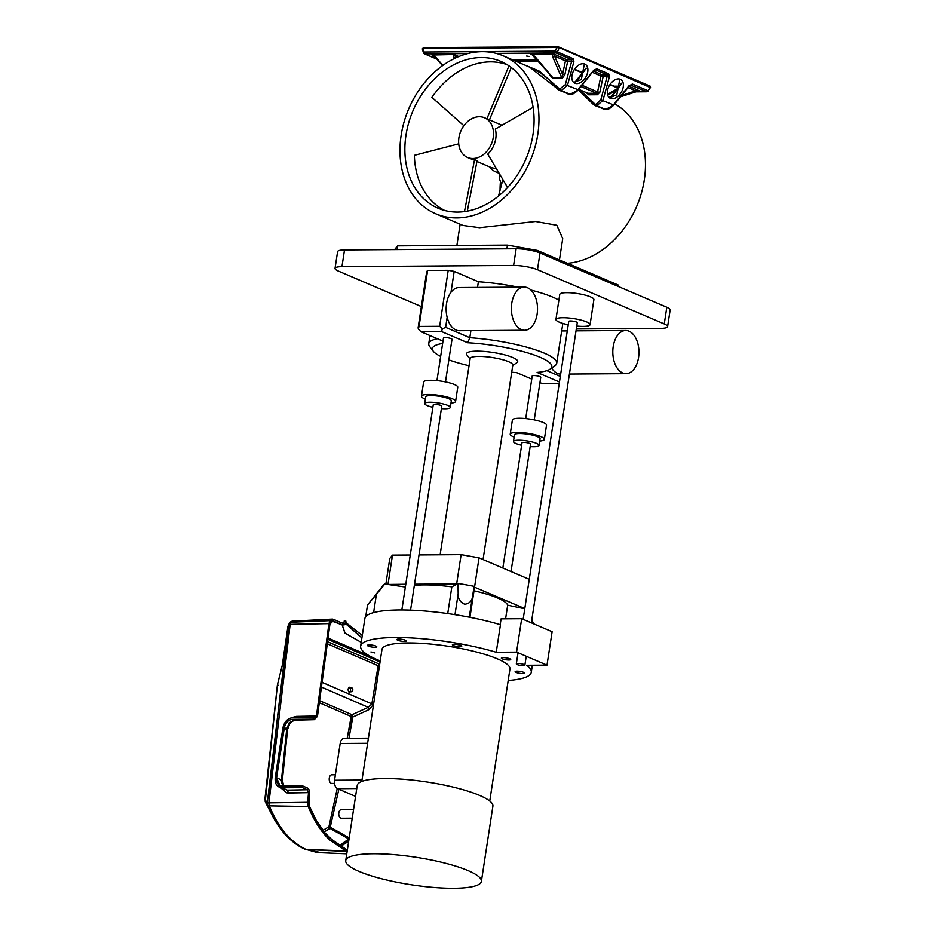 <?xml version="1.0" encoding="UTF-8"?>
<svg xmlns="http://www.w3.org/2000/svg" width="935" height="935" viewBox="0 0 935 935"><rect width="100%" height="100%" fill="white"/><g stroke="black" fill="none" stroke-linecap="round" stroke-linejoin="round"><path stroke-width="1.4" d="M349.97 687.342L348.591 687.354L349.97 687.342C347.762 688.172 347.504 689.843 349.199 692.356C347.645 689.901 347.902 688.23 349.97 687.342L349.561 687.26M273.242 817.319L267.574 805.175L269.362 805.853L268.906 802.861L267.281 803.06L267.562 805.164L269.315 805.853C278.069 827.498 290.353 842.038 306.166 849.471L347.13 851.469L329.471 839.759L345.705 850.885L306.166 849.471L317.549 852.591L346.78 853.795M288.518 624.533L282.288 665.393L287.875 626.882L288.599 627.63L287.875 626.882L288.599 627.63L287.875 626.882L288.506 624.685L290.025 624.346L288.506 624.685L267.281 803.06L268.929 802.861L269.315 805.853L308.246 806.531C313.786 820.299 320.857 831.379 329.471 839.759C320.95 831.531 313.88 820.462 308.246 806.531L307.673 802.323L308.246 806.531L269.338 805.853C278.361 827.872 290.645 842.412 306.166 849.471L317.549 852.591L329.108 852.217M308.515 792.646L307.673 802.323L308.515 792.646L286.589 792.81L280.932 787.971L286.589 792.81L288.529 793.02L287.29 790.122L307.358 789.748L308.515 792.646L288.529 793.02L287.29 790.122L281.891 787.784L287.29 790.122L307.358 789.748L302.496 787.644L307.358 789.748L308.515 792.646M302.753 785.973L302.496 787.644L281.891 787.784C277.005 787.212 274.773 783.881 275.206 777.826L279.331 787.282L302.496 787.644L302.753 785.973L307.615 788.076L302.753 785.973L282.148 786.113L302.753 785.973M309.146 789.888L307.615 788.076L309.146 789.888L309.555 792.915L309.146 789.888M308.714 802.581L309.555 792.915L309.123 805.584L308.714 802.581M329.985 838.274C321.523 830.023 314.569 819.13 309.123 805.584L316.346 820.521L325.1 833.027L335.092 842.704L345.962 849.214L329.985 838.274M347.388 849.798L345.962 849.214L347.388 849.798M290.177 624.346L328.933 623.633L316.439 716.035L314.511 718.022L313.342 717.519L313.085 719.19L314.253 719.693L317.468 716.374L329.95 624.066L333.152 620.969L342.152 624.861L344.15 624.931L345.634 622.897L345.903 621.156L344.349 620.489L344.092 622.184L342.374 623.178L333.409 619.297L328.933 623.633L316.439 716.035L314.511 718.022L313.342 717.519L313.085 719.19L314.253 719.693L294.186 720.067L292.491 719.331L294.186 720.067L314.253 719.693L317.468 716.374L329.95 624.066L331.154 621.424L333.152 620.969L332.124 620.863M292.748 717.659L313.342 717.519L292.748 717.659C287.664 718.337 284.404 721.703 282.954 727.734C284.404 721.668 287.664 718.314 292.748 717.659M275.206 777.826L282.954 727.734L275.206 777.826M286.764 728.786L284.334 727.734L276.585 777.815L281.482 779.942L286.764 728.786L289.266 722.697L294.911 720.207L289.266 722.697L286.764 728.786L284.334 727.734L276.585 777.815L281.482 779.942L286.764 728.786L286.028 729.627L286.764 728.786M276.585 777.815L280.021 785.692L282.148 786.113C278.081 785.634 276.222 782.864 276.585 777.815M283.095 786.113L281.482 779.942L280.745 780.655L281.482 779.942L281.774 783.238L283.504 786.604M292.491 719.331C288.26 719.892 285.549 722.697 284.334 727.734C285.526 722.673 288.249 719.88 292.491 719.331L313.085 719.19L292.491 719.331M343.986 622.57L343.764 623.329M344.01 622.394L344.349 620.489L345.903 621.156L345.062 624.253L342.152 624.861L331.668 621.039L333.152 620.969M345.471 623.598L361.903 637.951L345.518 623.4M362.277 635.484L345.705 622.429L362.277 635.484M265.213 801.692L277.438 684.887L282.288 665.393L277.415 684.911L278.233 685.565L277.52 684.362M288.506 624.685L267.281 803.06L264.909 799.53L267.539 806.449L264.862 799.589L277.391 684.981L264.909 799.53L265.727 799.986L264.909 799.519L267.375 803.013M277.508 684.408L282.253 665.475L287.957 626.392M291.346 621.717L293.274 621.237L290.843 621.787L290.142 624.358L290.914 622.231L330.02 620.653L328.933 623.633L290.154 624.346C281.4 681.159 274.317 740.66 268.929 802.861L290.166 624.346M332.357 619.099L292.41 621.144M349.141 838.45L348.276 840.074L339.884 846.035M264.909 799.519L265.727 799.986M282.288 665.393L283.024 666.071M329.319 829.509L328.243 828.258M267.281 803.072L267.562 805.164L266.872 804.193L273.102 817.05M265.26 801.809L272.494 815.904M296.442 716.409L316.439 716.035L296.442 716.409L296.068 717.636L296.442 716.409L292.48 717.449L296.442 716.409M268.918 802.861L307.673 802.323L268.918 802.861M344.092 622.184L342.374 623.178L332.685 619.11L330.02 620.653M332.661 619.11L291.802 621.366L290.914 622.231M292.819 621.132L291.802 621.366L292.819 621.132M319.373 700.596L352.051 714.726L351.174 716.502L319.115 702.641L351.887 716.783L352.846 717.028L352.051 714.726L347.177 738.311L351.174 716.502L352.846 717.028L348.942 738.299L352.846 717.028L369.021 709.618L368.226 707.327L321.091 686.944L368.226 707.327L371.861 703.868L321.71 682.188L371.861 703.868L378.137 665.743L327.028 643.642L378.137 665.743L371.861 703.868L368.226 707.327L352.051 714.726L319.373 700.596M328.933 826.715L337.231 788.509L328.933 826.715L322.949 830.362L328.933 826.715L329.985 828.387L324.211 831.951L329.985 828.387L328.933 826.715L330.078 827.218L328.933 826.715M349.199 692.356L350.625 691.783L349.199 692.356M329.985 828.387L338.856 789.222L329.985 828.387L348.895 838.976L349.421 838.017L330.569 827.358L349.421 838.017L348.895 838.976L329.985 828.387M352.051 714.726L368.226 707.327L369.021 709.618L373.533 704.382L371.861 703.868L373.533 704.382L373.848 702.582L373.533 704.382L369.021 709.618L352.846 717.028L352.051 714.726M379.82 666.211L378.137 665.743L379.82 666.211L379.014 663.967L378.137 665.743L379.014 663.967L327.332 641.62L379.014 663.967L379.809 663.593L379.014 663.967L379.82 666.211M266.907 801.213L267.375 801.938M339.23 845.626L348.895 838.976L339.23 845.626M380.066 661.945L327.671 639.295L380.066 661.945M340.597 846.467L348.708 841.184L340.597 846.467M369.898 656.136L327.869 637.962L369.898 656.136M288.751 723.363L289.944 723.328C293.029 720.453 294.677 719.412 294.911 720.207L314.253 719.693M345.634 622.897L345.062 624.253M361.237 642.357L345.097 633.252L342.152 624.861L344.898 633.077L361.237 642.357M457.647 212.081A79.837 61.406 -66.8 0 0 530.25 146.818A79.837 61.406 -66.8 0 0 500.868 61.406A79.837 61.406 -66.8 0 0 481.291 57.538A79.837 61.406 -66.8 0 0 408.7 122.789A79.837 61.406 -66.8 0 0 438.071 208.213A79.837 61.406 -66.8 0 0 457.647 212.081M429.469 77.091A85.88 66.046 -66.8 0 0 435.698 213.764A85.88 66.046 -66.8 0 0 456.748 217.925A85.88 66.046 -66.8 0 0 525.049 171.257A85.88 66.046 -66.8 0 0 531.512 84.033A85.88 66.046 -66.8 0 0 527.246 76.413A85.88 66.046 -66.8 0 0 524.418 72.439A85.88 66.046 -66.8 0 0 503.252 55.843A85.88 66.046 -66.8 0 0 482.191 51.682A85.88 66.046 -66.8 0 0 433.513 73.07A85.88 66.046 -66.8 0 0 429.469 77.091M567.428 263.308A85.88 66.046 -66.8 0 0 632.796 214.547A85.88 66.046 -66.8 0 0 638.021 129.603A85.88 66.046 -66.8 0 0 633.755 121.971A85.88 66.046 -66.8 0 0 630.926 118.009A85.88 66.046 -66.8 0 0 614.739 103.878M435.698 213.764L463.094 225.487L479.573 227.696L535.545 221.49L556.828 225.265L562.718 238.624L559.457 259.895M483.044 559.574L512.801 365.106A21.575 4.383 -171.3 0 0 501.382 359.367A21.575 4.383 -171.3 0 0 478.79 356.41A21.575 4.383 -171.3 0 0 470.141 358.572L440.116 554.817M512.731 365.562L516.985 362.57A25.888 5.259 -171.3 0 0 506.302 355.312A25.888 5.259 -171.3 0 0 476.897 351.151A25.888 5.259 -171.3 0 0 466.904 354.914L470.071 359.028M425.378 399.163A17.262 3.506 8.7 0 1 421.463 396.218L423.637 382.006A17.262 3.506 8.7 0 1 430.556 380.288A17.262 3.506 8.7 0 1 448.625 382.637A17.262 3.506 8.7 0 1 457.764 387.23L455.59 401.431A17.262 3.506 8.7 0 1 450.974 403.078M421.463 396.218A17.262 3.506 8.7 0 1 428.382 394.488A17.262 3.506 8.7 0 1 446.451 396.849A17.262 3.506 8.7 0 1 455.59 401.431M424.712 403.546L425.729 396.861A12.95 2.63 8.7 0 1 430.918 395.563A12.95 2.63 8.7 0 1 444.476 397.34A12.95 2.63 8.7 0 1 451.325 400.776L450.308 407.461A12.95 2.63 -171.3 0 0 443.447 404.025A12.95 2.63 -171.3 0 0 429.901 402.249A12.95 2.63 -171.3 0 0 424.712 403.546A12.95 2.63 -171.3 0 0 432.858 407.309M514.133 437.124A17.262 3.506 8.7 0 1 510.218 434.179L512.392 419.979A17.262 3.506 8.7 0 1 519.311 418.249A17.262 3.506 8.7 0 1 537.391 420.61A17.262 3.506 8.7 0 1 546.519 425.203L544.345 439.403A17.262 3.506 8.7 0 1 539.729 441.051M510.218 434.179A17.262 3.506 8.7 0 1 517.149 432.449A17.262 3.506 8.7 0 1 535.217 434.81A17.262 3.506 8.7 0 1 544.345 439.403M513.467 441.519L514.484 434.833A12.95 2.63 8.7 0 1 519.673 433.536A12.95 2.63 8.7 0 1 533.231 435.313A12.95 2.63 8.7 0 1 540.079 438.749L539.063 445.434A12.95 2.63 -171.3 0 0 532.214 441.986A12.95 2.63 -171.3 0 0 518.656 440.221A12.95 2.63 -171.3 0 0 513.467 441.519A12.95 2.63 -171.3 0 0 521.625 445.27M511.036 571.542L530.531 444.125A4.313 0.877 -171.3 0 0 528.24 442.98A4.313 0.877 -171.3 0 0 523.729 442.395A4.313 0.877 -171.3 0 0 521.999 442.828L502.843 568.036M410.558 610.146L441.776 406.164A4.313 0.877 -171.3 0 0 439.485 405.007A4.313 0.877 -171.3 0 0 434.974 404.423A4.313 0.877 -171.3 0 0 433.244 404.855L401.851 609.959M474.127 587.016L524.792 608.58M414.532 584.2L457.098 583.989M405.79 584.258L387.932 584.468M530.157 446.579A12.95 2.63 -171.3 0 0 533.873 446.731A12.95 2.63 -171.3 0 0 539.063 445.434M441.39 408.607A12.95 2.63 -171.3 0 0 445.118 408.759A12.95 2.63 -171.3 0 0 450.308 407.461M410.255 555.028L392.478 555.145L389.778 558.475L385.851 584.153M392.478 555.145L388.002 584.387M456.654 583.908L461.13 554.665L418.997 554.958M474.559 587.098L479.036 557.856L461.13 554.665M479.036 557.856L529.268 579.338M523.133 665.638A4.313 0.877 -171.3 0 0 524.862 665.206A4.313 0.877 -171.3 0 0 522.572 664.06A4.313 0.877 -171.3 0 0 518.06 663.476A4.313 0.877 -171.3 0 0 516.33 663.908A4.313 0.877 -171.3 0 0 518.609 665.054A4.313 0.877 -171.3 0 0 523.133 665.638M534.236 419.885L540.757 377.296A4.313 0.877 -171.3 0 0 538.466 376.15A4.313 0.877 -171.3 0 0 533.955 375.566A4.313 0.877 -171.3 0 0 532.225 375.999L525.704 418.588M445.481 381.912L452.002 339.323A4.313 0.877 -171.3 0 0 449.712 338.178A4.313 0.877 -171.3 0 0 445.2 337.593A4.313 0.877 -171.3 0 0 443.47 338.026L436.949 380.615M531.337 622.85L577.269 322.704A4.313 0.877 -171.3 0 0 574.978 321.558A4.313 0.877 -171.3 0 0 570.467 320.974A4.313 0.877 -171.3 0 0 568.737 321.395L523.144 619.344M629.068 331.2A21.575 13.078 89.6 0 0 625.725 330.499A21.575 13.078 89.6 0 0 612.892 349.386A21.575 13.078 89.6 0 0 622.675 372.96A21.575 13.078 89.6 0 0 626.029 373.661A21.575 13.078 89.6 0 0 638.862 354.774A21.575 13.078 89.6 0 0 629.068 331.2M527.632 287.805A21.575 13.078 89.6 0 0 524.29 287.103A21.575 13.078 89.6 0 0 511.457 306.002A21.575 13.078 89.6 0 0 521.239 329.576A21.575 13.078 89.6 0 0 524.582 330.265A21.575 13.078 89.6 0 0 537.426 311.378A21.575 13.078 89.6 0 0 527.632 287.805M539.939 382.602L542.674 383.771L559.212 383.654M559.469 381.994L537.087 372.422A60.413 12.272 -171.3 0 0 550.142 369.115A60.413 12.272 -171.3 0 0 530.39 353.734A60.413 12.272 -171.3 0 0 467.734 342.759L469.814 337.71A64.737 13.148 -171.3 0 1 556.734 363.271A64.737 13.148 -171.3 0 1 554.934 365.76L550.142 369.115M442.991 341.123L420.949 331.691L441.542 331.551L467.734 342.759M442.641 343.449A60.413 12.272 -171.3 0 0 433.302 351.244A60.413 12.272 -171.3 0 0 440.654 356.422M448.847 359.882A60.413 12.272 -171.3 0 0 469.043 365.737M511.702 372.259A60.413 12.272 -171.3 0 0 516.494 372.562L531.746 379.096M576.755 326.058A17.262 3.506 -171.3 0 0 583.148 326.397A17.262 3.506 -171.3 0 0 590.067 324.667A17.262 3.506 -171.3 0 0 580.927 320.074A17.262 3.506 -171.3 0 0 562.858 317.713A17.262 3.506 -171.3 0 0 555.939 319.443A17.262 3.506 -171.3 0 0 568.223 324.761M437.335 338.704A64.737 13.148 -171.3 0 0 428.756 343.694A64.737 13.148 -171.3 0 0 429.738 346.604L433.302 351.244M551.65 368.063A21.575 13.078 89.6 0 0 557.459 373.416A21.575 13.078 89.6 0 0 560.673 374.105M560.322 376.419L546.858 370.657M524.29 287.103L459.062 287.559A21.575 13.078 89.6 0 0 450.986 292.269A21.575 13.078 89.6 0 0 447.152 317.327A21.575 13.078 89.6 0 0 456.023 330.02A21.575 13.078 89.6 0 0 459.365 330.709L524.582 330.265M441.542 331.551L442.313 328.91L445.621 327.355L469.814 337.71L470.901 330.639M518.154 287.15A64.737 13.148 -171.3 0 0 478.381 281.739L454.188 271.384L448.216 270.32L427.622 270.46L426.722 271.571L418.155 327.542L418.284 329.073L420.949 331.691M442.313 328.91L439.649 326.292L419.055 326.432L427.622 270.46M418.284 329.073L419.055 326.432M590.067 324.667L593.9 299.597A17.262 3.506 -171.3 0 0 584.761 295.016A17.262 3.506 -171.3 0 0 566.692 292.655A17.262 3.506 -171.3 0 0 559.773 294.385L555.939 319.443M558.896 300.135A64.737 13.148 -171.3 0 0 530.975 290.072M478.381 281.739L477.516 287.431M447.152 317.327L445.621 327.355M454.188 271.384L450.986 292.269M448.216 270.32L439.649 326.292M335.034 268.38L337.593 251.667A17.262 3.506 -171.3 0 1 344.512 249.937L516.143 248.757A17.262 3.506 -171.3 0 1 540.021 252.999L537.461 269.701A17.262 3.506 -171.3 0 0 513.596 265.458L341.953 266.65A17.262 3.506 -171.3 0 0 335.034 268.38A17.262 3.506 -171.3 0 0 338.365 271.08L421.358 306.587M576.311 328.968L660.683 328.384A17.262 3.506 -171.3 0 0 667.602 326.654A17.262 3.506 -171.3 0 0 664.271 323.942L537.461 269.701M540.021 252.999L666.819 307.241L664.271 323.942M667.602 326.654L670.15 309.941A17.262 3.506 -171.3 0 0 666.819 307.241M618.245 286.461L618.456 285.14L537.298 250.416L507.46 245.11L397.609 245.87L397.036 249.575M394.605 249.598L397.609 245.87M506.887 248.815L507.46 245.11M537.076 251.924L537.298 250.416M467.734 53.599L424.817 53.891A1.73 1.052 -90.4 0 1 424.034 52.044L422.982 48.445L423.625 47.708L557.143 46.785M649.918 87.376L557.283 46.75L556.769 47.521L422.982 48.445L422.597 49.099L423.625 47.708M558.99 47.147L649.79 85.985A0.865 0.666 -66.8 0 1 650 86.032L650.538 87.422L647.99 90.707L650.234 87.154A0.865 0.666 -66.8 0 0 650 86.032L557.283 46.75L423.497 47.673L422.304 48.889L423.426 52.711L424.034 52.044L555.285 51.133L556.769 47.521L559.048 48.153L558.604 46.984M573.599 82.362L581.313 79.604L584.375 63.931M610.251 97.532L612.144 95.978L610.251 97.532L616.819 94.797L619.87 79.113M594.637 69.833L595.361 69.798A1.73 1.332 -66.8 0 0 596.764 68.793L593.515 70.522M608.767 76.261L607.283 74.893L608.685 73.9L609.433 76.635L600.924 76.004L597.57 91.91L582.061 85.272M576.661 66.689A10.788 6.861 120.3 0 0 574.406 82.97A10.788 6.861 120.3 0 0 583.043 80.609A10.788 6.861 120.3 0 0 585.287 64.328A10.788 6.861 120.3 0 0 576.661 66.689M612.168 81.871A10.788 6.861 120.3 0 0 609.912 98.152A10.788 6.861 120.3 0 0 618.538 95.802A10.788 6.861 120.3 0 0 620.793 79.522A10.788 6.861 120.3 0 0 612.168 81.871M496.088 53.4L556.068 52.979A1.73 1.052 -90.4 0 1 555.285 51.133L557.47 51.986L559.048 48.153M573.891 61.698L573.132 58.683L557.47 51.986A1.73 1.332 -66.8 0 1 556.068 52.979L571.729 59.676L571.706 61.196L573.891 61.698L567.51 85.19L561.351 90.555L559.305 90.344L570.046 94.283L578.146 90.076L594.368 69.774M609.433 76.635L602.981 100.361L596.834 105.737L605.529 109.453L613.617 105.258L629.465 85.81L632.329 84.01L629.465 85.81M648.294 90.952A1.73 1.73 0 0 1 646.845 91.759L630.424 85.015M526.709 56.03L529.14 56.509L526.709 56.03M442.5 65.66L435.628 57.538L431.526 54.662L433.384 55.457M433.139 55.294L431.526 54.662L433.139 55.294L431.526 54.662L454.036 54.511L432.601 55.025M458.816 56.544L454.036 54.511L456.783 57.409M531.699 54.347L552.69 77.511L561.678 77.441L562.578 74.438L564.822 74.835L562.005 78.528L552.69 56.871L552.258 54.253L553.134 53.821L530.612 53.973L532.237 54.604M532.482 54.779L530.612 53.973L532.401 54.394L535.334 56.988L552.69 77.511A1.73 1.052 -90.4 0 1 553.017 78.598L562.005 78.528M552.69 56.871L554.607 56.182L553.134 53.821L566.914 59.711A1.73 1.052 -90.4 0 1 567.697 61.219L565.453 60.822A1.73 1.332 113.2 0 1 566.914 59.711L571.729 59.676L573.132 58.683M638.196 90.73L635.496 90.788L628.016 87.586M454.328 55.142L453.171 54.931L453.592 57.561A1.73 1.157 -23.6 0 0 455.509 56.871L455.918 57.806M532.401 54.394L553.415 54.452M581.009 86.558L596.6 93.231L597.57 91.91L599.814 92.308L603.168 76.401L602.385 74.893A1.73 1.332 -66.8 0 0 600.924 76.004L592.545 72.416M578.672 89.421L587.916 93.29L578.73 89.351M634.561 91.899A1.73 1.134 -109 0 0 634.853 91.852L634.853 91.852A1.73 1.134 -109 0 0 635.496 90.788L621.459 95.627M559.305 90.344L557.798 89.176C549.64 79.113 540.255 71.761 529.666 67.145L557.739 88.977M557.985 89.269L558.101 88.252L557.985 89.269L560.392 90.566L559.609 89.059L539.553 71.247L518.037 62.178M593.959 70.02L577.959 89.655L565.313 84.676L559.609 89.059M629.278 85.401L613.43 104.837L600.796 99.858L596.039 104.229A1.73 1.052 -90.4 0 0 596.834 105.737L593.269 104.358L578.286 89.9L593.222 104.147M593.456 104.451L593.573 103.434L593.456 104.451L595.875 105.737L595.092 104.229L580.027 90.005M594.789 105.515L605.529 109.453M594.391 70.102L595.361 69.798L594.391 70.102L595.361 69.798L607.283 74.893L606.394 74.858L607.177 76.366L600.796 99.858M526.604 56.077L529.14 56.462M617.673 87.715L610.017 84.442M610.824 97.123L608.779 97.205M435.628 57.538A1.73 0.795 -40.2 0 0 436.236 57.678L433.314 55.071M573.529 82.292L576.439 81.485L586.163 68.395M352.226 818.16L341.392 818.23A4.313 2.618 -90.4 0 1 340.726 818.102A4.313 2.618 -90.4 0 1 338.762 813.38A4.313 2.618 -90.4 0 1 341.333 809.605L353.547 809.523M373.24 853.749A68.617 13.943 -171.3 0 0 345.728 860.621A68.617 13.943 -171.3 0 0 382.053 878.865A68.617 13.943 -171.3 0 0 453.884 888.25A68.617 13.943 -171.3 0 0 481.385 881.378A68.617 13.943 -171.3 0 0 445.06 863.134A68.617 13.943 -171.3 0 0 373.24 853.749M481.385 881.378L492.897 806.192A68.617 13.943 -171.3 0 0 456.572 787.948A68.617 13.943 -171.3 0 0 384.741 778.563A68.617 13.943 -171.3 0 0 357.24 785.435L345.728 860.621M355.557 796.375L337.582 788.684A6.907 4.184 -90.4 0 1 334.543 780.258L340.165 743.5A6.907 4.184 -90.4 0 1 344.173 738.334L368.402 738.171M361.775 781.45L381.971 649.439A64.737 13.148 8.7 0 1 407.929 642.964A64.737 13.148 8.7 0 1 475.681 651.812A64.737 13.148 8.7 0 1 509.949 669.028L489.753 801.038M546.998 665.147L552.117 631.733L521.683 618.713L516.564 652.127L546.998 665.147L526.674 665.288A86.312 17.543 8.7 0 1 531.279 672.288A86.312 17.543 8.7 0 1 508.196 680.493M380.218 660.905A86.312 17.543 8.7 0 1 360.641 646.178A86.312 17.543 8.7 0 1 395.248 637.53A86.312 17.543 8.7 0 1 496.24 652.268L500.459 624.709A86.312 17.543 8.7 0 0 462.86 615.99A86.312 17.543 8.7 0 0 438.585 612.402A86.312 17.543 8.7 0 0 365.772 616.656A86.312 17.543 8.7 0 0 364.86 618.608L360.641 646.178M374.993 653.004L370.914 651.952L374.993 653.004M374.888 647.301A4.745 0.97 8.7 0 1 369.921 646.646A4.745 0.97 8.7 0 1 367.408 645.384A4.745 0.97 8.7 0 1 369.313 644.905A4.745 0.97 8.7 0 1 374.281 645.559A4.745 0.97 8.7 0 1 376.793 646.821A4.745 0.97 8.7 0 1 374.888 647.301M459.868 646.704A4.745 0.97 8.7 0 1 454.889 646.062A4.745 0.97 8.7 0 1 452.365 644.799A4.745 0.97 8.7 0 1 454.258 644.32A4.745 0.97 8.7 0 1 459.237 644.963A4.745 0.97 8.7 0 1 461.75 646.237A4.745 0.97 8.7 0 1 459.868 646.704M508.827 660.005A4.745 0.97 8.7 0 1 503.86 659.362A4.745 0.97 8.7 0 1 501.347 658.1A4.745 0.97 8.7 0 1 503.252 657.621A4.745 0.97 8.7 0 1 508.219 658.275A4.745 0.97 8.7 0 1 510.732 659.537A4.745 0.97 8.7 0 1 508.827 660.005M522.618 673.562A4.745 0.97 8.7 0 1 517.639 672.908A4.745 0.97 8.7 0 1 515.127 671.646A4.745 0.97 8.7 0 1 517.032 671.166A4.745 0.97 8.7 0 1 521.999 671.821A4.745 0.97 8.7 0 1 524.512 673.083A4.745 0.97 8.7 0 1 522.618 673.562M404.376 641.445A4.745 0.97 8.7 0 1 399.409 640.791A4.745 0.97 8.7 0 1 396.896 639.528A4.745 0.97 8.7 0 1 398.789 639.049A4.745 0.97 8.7 0 1 403.768 639.704A4.745 0.97 8.7 0 1 406.281 640.966A4.745 0.97 8.7 0 1 404.376 641.445M533.441 623.738L531.863 619.426M469.954 617.31L474.01 590.803A53.085 10.788 8.7 0 1 497.513 597.956A53.085 10.788 8.7 0 1 507.682 605.202L524.757 608.779M507.682 605.202L505.59 618.83M474.01 590.803L474.138 586.362L469.253 617.17M414.334 585.427A53.085 10.788 8.7 0 1 424.104 584.901A53.085 10.788 8.7 0 1 451.827 586.864L457.998 583.498L458.185 593.783C457.741 598.283 459.891 601.789 464.66 604.29C469.627 603.519 472.233 600.866 472.455 596.32M451.827 586.864L447.736 613.582M405.358 587.04L384.788 584.001L376.408 594.344L373.614 612.6M384.788 584.001A73.795 14.995 8.7 0 0 383.105 585.45L367.537 604.992L376.408 594.344M367.537 604.992L365.702 616.738M457.998 583.498A73.795 14.995 8.7 0 1 474.138 586.362M521.683 618.713L501.09 618.853L500.202 624.627M516.564 652.127L496.24 652.268M334.508 783.425L331.855 783.448A4.313 2.618 -90.4 0 1 331.189 783.308A4.313 2.618 -90.4 0 1 329.225 778.598A4.313 2.618 -90.4 0 1 331.796 774.823L335.384 774.788M352.787 690.322A1.94 1.18 -90.4 0 1 351.654 691.783A1.94 1.18 -90.4 0 1 350.496 689.34A1.94 1.18 -90.4 0 1 351.63 687.891A1.94 1.18 -90.4 0 1 352.787 690.322M498.53 196.023L502.855 179.555M498.822 172.753A23.737 18.256 113.2 0 1 495.643 171.818A23.737 18.256 113.2 0 1 489.496 166.839M499.15 173.314L495.643 171.818M501.102 176.598L498.706 173.104M475.576 117.237A21.575 16.596 -66.8 0 0 459.108 136.58A21.575 16.596 -66.8 0 0 467.582 157.466A21.575 16.596 -66.8 0 0 476.558 158.015A21.575 16.596 -66.8 0 0 493.025 138.672A21.575 16.596 -66.8 0 0 484.552 117.787A21.575 16.596 -66.8 0 0 475.576 117.237M496.158 168.265A21.575 16.596 113.2 0 1 490.396 167.225L476.932 161.463M467.582 157.466L470.118 158.553A21.575 16.596 -66.8 0 0 474.559 159.581L477.095 160.656L467.301 211.135M487.275 118.955L489.437 119.879L511.27 67.519M463.877 125.687L431.912 97.392A79.405 61.067 113.2 0 1 507.109 64.644M474.559 159.581L464.473 211.59M458.711 143.85L414.38 155.315A79.405 61.067 113.2 0 0 444.721 210.492M507.576 187.491L487.754 154.111A21.575 16.596 -66.8 0 0 495.328 129.077L533.102 107.326M486.901 118.792L508.979 65.847M500.377 182.36A79.405 61.067 -66.8 0 0 500.073 190.179M379.084 665.486L377.904 666.152M290.072 624.346L290.75 621.81L289.698 622.406L291.954 621.202L290.75 621.81L290.166 624.253M516.143 248.757L513.596 265.458M344.512 249.937L341.953 266.65M619.052 86.674L615.417 86.698M619.414 86.184L614.283 86.219M423.719 52.909L423.426 52.711A1.73 1.73 0 0 0 424.397 53.809L437.054 59.221M608.685 73.9L596.764 68.793M635.064 91.782L646.576 91.7A1.73 1.332 -66.8 0 0 647.99 90.707L632.329 84.01M424.397 53.809A1.73 1.332 113.2 0 0 424.817 53.891L436.925 59.069M537.321 59.922L513.151 60.085M638.196 90.94L639.879 90.929L629.068 86.3M538.595 61.418L516.634 61.57M554.607 56.182L565.453 60.822L562.578 74.438L554.607 56.182M565.313 84.676L571.706 61.196L567.697 61.219L564.822 74.835M454.083 58.671L453.592 57.561M442.804 65.438L436.236 57.678M549.733 74.94L553.017 78.598M597.383 94.739A1.73 1.052 -90.4 0 0 596.6 93.231L587.916 93.29L588.711 94.797L597.383 94.739L599.814 92.308M570.046 94.283L561.351 90.555A1.73 1.052 -90.4 0 1 560.568 89.047M560.392 90.566L569.088 94.283L570.21 93.593L569.088 94.283M595.875 105.737L604.571 109.465L605.693 108.764L604.571 109.465M596.039 104.229L595.092 104.229M612.413 96.001L621.658 83.531M616.34 90.333L607.68 95.171M617.965 88.147L609.854 84.676M617.614 88.615L607.458 94.283M610.041 84.395L618.047 87.867M582.657 72.731L576.685 70.183M582.482 72.965L574.347 69.494M606.394 74.858L602.385 74.893L593.585 71.13M585.976 92.401L588.711 94.797M576.299 70.008L574.511 69.248M574.896 82.28L586.14 68.045M361.985 780.071L334.543 780.258M356.761 788.544L337.582 788.684M367.607 743.313L340.165 743.5M532.669 623.411L532.868 622.161M454.983 614.669L458.185 593.783M284.778 789.631L279.331 787.282M289.698 622.406L287.945 626.427M272.272 815.484C279.951 830.222 289.57 840.834 301.128 847.309L305.126 849.249L322.037 852.86M289.944 723.328L287.618 729.288L282.347 780.363L284.065 787.001M540.126 71.621L503.252 55.843M460.137 224.225L456.888 245.461M518.037 652.759L516.33 663.908M526.23 656.265L524.862 665.206M561.69 330.943L567.276 330.908M576.018 330.85L625.725 330.499M569.415 374.047L626.029 373.661M430.007 335.572L428.756 343.694M562.835 323.417L556.734 363.271M619.438 86.149L614.225 86.195M568.059 94.084L570.315 94.33C572.126 94.739 574.733 93.313 578.146 90.076M603.542 109.266L605.798 109.512C607.598 109.909 610.204 108.495 613.617 105.258M638.909 90.882L620.501 96.808M610.812 97.135L621.635 83.192M582.68 72.696L574.534 69.213M646.845 91.759L634.888 91.84M531.279 672.288L532.354 665.253M351.654 691.783L348.556 691.795M351.63 687.891L348.533 687.903M501.476 184.826L499.36 178.316L499.208 174.646M484.552 117.787L501.978 125.243"/></g></svg>
